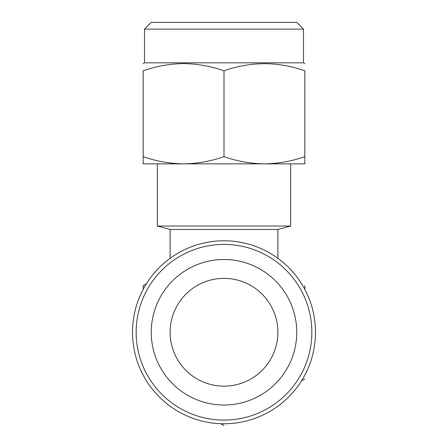 <?xml version="1.0" encoding="UTF-8"?>
<svg xmlns="http://www.w3.org/2000/svg" width="448" height="448" viewBox="0 0 448 448"><rect width="100%" height="100%" fill="white"/><g stroke="black" fill="none" stroke-linecap="round" stroke-linejoin="round"><path stroke-width="0.67" d="M170.111 332.259A53.889 53.889 0 0 1 224 278.37A53.889 53.889 0 0 1 277.889 332.259A53.889 53.889 0 0 1 224 386.148A53.889 53.889 0 0 1 170.111 332.259M151.25 332.259A72.75 72.75 0 0 0 224 405.014A72.75 72.75 0 0 0 296.75 332.259A72.75 72.75 0 0 0 224 259.51A72.75 72.75 0 0 0 151.25 332.259M136.158 332.259A87.842 87.842 0 0 0 224 420.101A87.842 87.842 0 0 0 311.842 332.259A87.842 87.842 0 0 0 224 244.423A87.842 87.842 0 0 0 136.158 332.259M315.493 332.259A91.493 91.493 0 0 1 224 423.752A91.493 91.493 0 0 1 132.507 332.259A91.493 91.493 0 0 1 224 240.772A91.493 91.493 0 0 1 315.493 332.259M277.889 258.328L277.889 229.466L290.685 226.038L157.315 226.038L157.315 163.856M170.111 258.328L170.111 229.466L277.889 229.466M170.111 229.466L157.315 226.038M290.685 226.038L290.685 163.856M144.514 29.137L151.25 22.4L296.75 22.4L303.486 29.137L144.514 29.137L144.514 62.815L143.164 63.594M303.486 29.137L303.486 62.815L144.514 62.815M224 156.638C210.745 161.269 197.277 163.677 183.585 163.856C169.719 163.643 156.246 161.235 143.164 156.638L143.164 70.812C143.164 61.337 143.164 61.337 143.164 70.812C143.164 61.337 143.164 61.337 143.164 70.812C156.246 66.214 169.719 63.806 183.585 63.594C197.277 63.773 210.745 66.181 224 70.812C250.88 61.337 277.822 61.337 304.836 70.812C304.836 61.337 304.836 61.337 304.836 70.812L304.836 156.638C291.637 161.252 278.163 163.654 264.415 163.856C250.639 163.666 237.166 161.258 224 156.638L224 70.812M143.164 156.638L143.164 163.856L304.836 163.856L304.836 156.638M146.468 283.685L143.164 285.594L143.164 289.408M220.696 423.69L224 425.6M301.532 380.839L304.836 378.93M304.836 289.408L304.836 285.594M303.486 62.815L304.836 63.594"/></g></svg>

